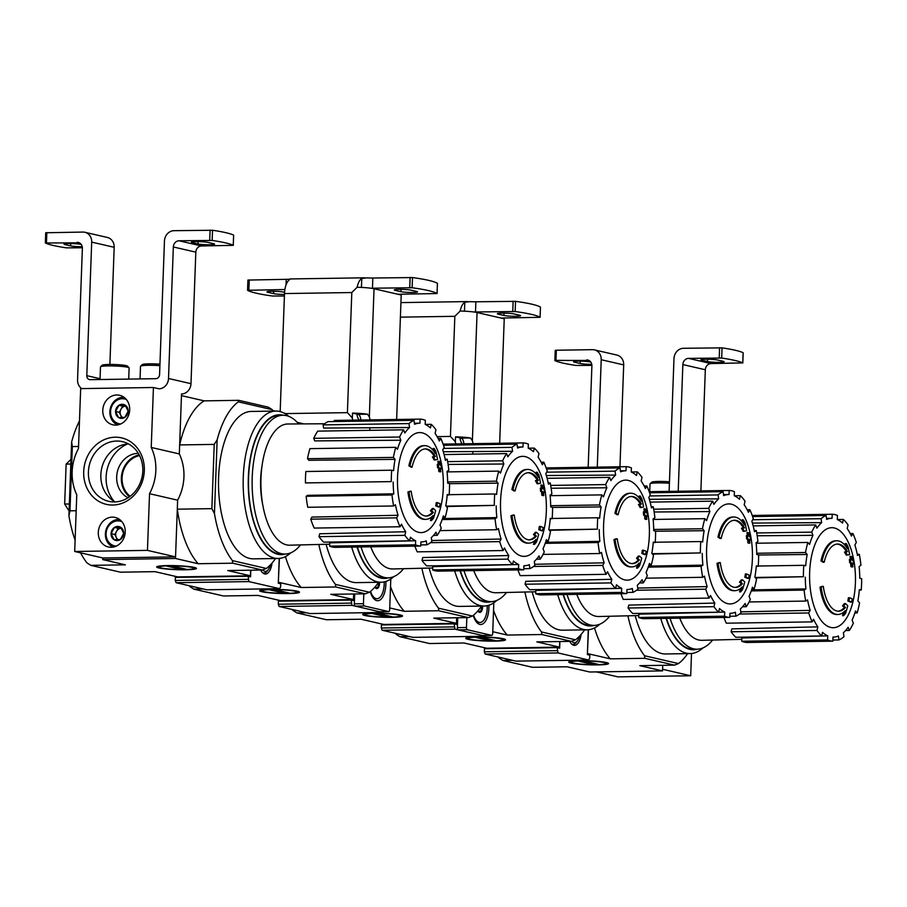 <?xml version="1.0" encoding="UTF-8"?>
<svg xmlns="http://www.w3.org/2000/svg" width="907" height="907" viewBox="0 0 907 907"><rect width="100%" height="100%" fill="white"/><g stroke="black" fill="none" stroke-linecap="round" stroke-linejoin="round"><path stroke-width="1.36" d="M822.071 560.877A143.317 54.749 -168.6 0 1 824.191 562.261L823.103 562.272A143.317 54.749 -168.6 0 0 820.982 560.9L822.071 560.877A36.858 16.904 -90.9 0 1 836.776 540.776A36.858 16.904 -90.9 0 1 847.501 548.769A141.152 125.189 -98.6 0 0 846.276 543.599A137.501 81.698 21.5 0 1 848.022 546.694A140.54 124.644 81.4 0 1 849.644 554.551A141.753 7.778 177.5 0 1 847.297 555.061A140.279 83.342 -158.5 0 0 845.596 552.012A141.22 7.744 -2.5 0 0 847.512 551.626L846.424 551.637A33.582 15.408 -90.9 0 0 837.014 544.075M820.982 560.9A36.858 16.904 -90.9 0 1 835.687 540.787L836.776 540.776M824.191 562.261A33.582 15.408 -90.9 0 1 837.569 544.041A33.582 15.408 -90.9 0 1 847.512 551.626M847.297 555.061L846.208 555.073A140.279 83.342 -158.5 0 0 844.508 552.034L845.596 552.012M844.508 552.034A141.22 7.744 -2.5 0 0 846.424 551.637M845.846 546.263A141.152 125.189 -98.6 0 0 845.188 543.622L846.276 543.599M820.019 587.124L821.118 587.101A143.317 27.641 -6.7 0 0 823.307 586.364L822.218 586.376A143.317 27.641 -6.7 0 1 820.019 587.124A36.858 16.904 -90.9 0 0 836.81 614.493L837.898 614.481A36.858 16.904 -90.9 0 1 821.118 587.101M843.703 612.123A141.152 120.291 -58.1 0 1 842.546 615.683L843.635 615.66A141.152 120.291 -58.1 0 0 845.233 610.649A36.858 16.904 -90.9 0 1 837.898 614.481M842.524 605.876L843.623 605.865A141.22 35.566 -173.2 0 1 845.471 607.486L844.372 607.509A141.22 35.566 -173.2 0 0 842.524 605.876A140.279 60.508 -15.2 0 0 844.428 603.62L845.517 603.609A141.753 35.69 6.8 0 1 847.762 605.763A140.54 119.758 121.9 0 1 845.585 613.359A137.501 59.306 164.8 0 1 843.635 615.66M843.623 605.865A140.279 60.508 -15.2 0 0 845.517 603.609M844.372 607.509A33.582 15.408 -90.9 0 1 838.045 611.182M845.471 607.486A33.582 15.408 -90.9 0 1 838.59 611.193A33.582 15.408 -90.9 0 1 823.307 586.364M851.662 602.123L850.573 602.146A141.798 14.183 -177.9 0 0 847.864 601.035L848.952 601.012A141.129 124.61 -77 0 0 849.474 597.747A142.24 14.229 2.1 0 1 852.195 598.858A138.93 122.672 103 0 1 851.662 602.123A141.798 14.183 -177.9 0 0 848.952 601.012M847.864 601.035A141.129 124.61 -77 0 0 848.385 597.77L849.474 597.747M852.852 566.92L851.764 566.943A142.626 14.263 -177.9 0 0 850.891 566.58A140.472 124.032 -77 0 0 850.675 563.134A142.24 14.229 -177.9 0 0 849.666 562.748L850.766 562.737A141.129 124.61 -77 0 0 850.483 559.483A141.798 14.183 2.1 0 1 851.48 559.857A140.472 124.032 -77 0 0 851.095 556.41A141.243 14.127 2.1 0 1 851.968 556.762A139.769 123.409 103 0 1 852.342 560.22A141.798 14.183 2.1 0 1 853.181 560.594A138.93 122.672 103 0 1 853.476 563.848A142.24 14.229 -177.9 0 0 852.625 563.462A139.769 123.409 103 0 1 852.852 566.92A142.626 14.263 -177.9 0 0 851.99 566.569A140.472 124.032 -77 0 0 851.764 563.111A142.24 14.229 -177.9 0 0 850.766 562.737M849.666 562.748A141.129 124.61 -77 0 0 849.383 559.506L850.483 559.483M850.675 563.134L851.764 563.111M850.891 566.58L851.99 566.569M852.659 563.859L853.476 563.848M850.347 559.483A140.472 124.032 -77 0 0 850.006 556.422L851.095 556.41M588.473 629.741L587.407 653.607M498.34 657.065A88.047 40.384 89.1 0 0 499.031 657.972L502.954 660.477L512.489 660.33M502.954 660.477L532.511 667.303L567.079 666.781L589.765 672.008L662.529 670.897L662.734 665.319L662.586 669.275L690.692 675.76L617.916 676.871L596.443 671.906M579.573 660.704A19.92 1.995 2.1 0 1 608.495 663.334A19.92 1.995 2.1 0 1 588.609 664.797A19.92 1.995 2.1 0 1 568.882 661.883A19.92 1.995 2.1 0 1 579.573 660.704M627.916 615.808A88.047 40.384 89.1 0 0 644.56 655.75L678.481 663.573L674.411 665.137L644.854 658.312L610.286 658.845L587.6 653.607M662.529 670.897L639.843 665.67L674.411 665.137M702.902 647.949A73.705 33.808 -90.9 0 1 690.227 653.584L665.557 653.97A73.705 33.808 -90.9 0 1 635.195 615.626M678.481 663.573A88.047 40.384 89.1 0 0 687.642 653.63M594.504 627.939A88.047 40.384 89.1 0 0 610.286 658.845M644.854 658.312L644.56 655.75M712.607 640.036A69.408 31.836 -90.9 0 1 697.143 649.185A69.408 31.836 -90.9 0 1 670.058 618.291M697.143 649.185L693.504 649.242A69.408 31.836 -90.9 0 1 666.418 618.347M697.472 649.174A69.941 32.085 -90.9 0 1 666.135 618.347M690.227 653.584A73.705 33.808 -90.9 0 1 660.75 618.438M855.403 582.986A50.01 22.936 -90.9 0 1 830.699 627.429A50.01 22.936 -90.9 0 1 809.645 572.419A50.01 22.936 -90.9 0 1 834.349 527.976A50.01 22.936 -90.9 0 1 855.403 582.986M827.592 639.945L741.733 641.26L741.858 637.972L827.751 635.864L827.592 639.945A63.467 29.115 89.1 0 0 832.841 641.158L832.989 637.065A59.374 27.233 -90.9 0 0 833.544 637.065A59.374 27.233 -90.9 0 0 838.374 636L838.964 639.945A63.467 29.115 89.1 0 0 843.963 636.703L843.385 632.757A59.374 27.233 -90.9 0 0 848.113 627.27L849.337 630.467A63.467 29.115 89.1 0 0 853.34 623.256L852.115 620.059A59.374 27.233 -90.9 0 0 855.482 610.989L857.16 612.951A63.467 29.115 89.1 0 0 859.553 602.883L857.875 600.922A59.374 27.233 -90.9 0 0 859.348 589.641L861.231 590.072A63.467 29.115 89.1 0 0 861.65 578.677L859.768 578.235A59.374 27.233 -90.9 0 0 859.133 566.478L860.936 565.31A63.467 29.115 89.1 0 0 859.314 554.313L857.512 555.481A59.374 27.233 -90.9 0 0 854.87 545.016L856.31 542.431A63.467 29.115 89.1 0 0 852.897 533.52L851.458 536.105A59.374 27.233 -90.9 0 0 847.206 528.543L848.068 524.926A63.467 29.115 89.1 0 0 843.374 519.45L842.524 523.056A59.374 27.233 -90.9 0 0 837.297 519.541L837.456 515.448A63.467 29.115 89.1 0 0 832.207 514.246L832.059 518.328A59.374 27.233 -90.9 0 0 831.73 518.328A59.374 27.233 -90.9 0 0 826.674 519.405L826.096 515.459A63.467 29.115 89.1 0 0 821.084 518.702L821.663 522.647A59.374 27.233 -90.9 0 0 816.935 528.135L815.71 524.938A63.467 29.115 89.1 0 0 811.708 532.137L812.933 535.334A59.374 27.233 -90.9 0 0 809.566 544.415L807.888 542.443A63.467 29.115 89.1 0 0 805.495 552.51L807.173 554.483A59.374 27.233 -90.9 0 0 805.699 565.764L803.817 565.322A63.467 29.115 89.1 0 0 803.398 576.727L755.474 577.872M751.597 589.89L805.915 588.926A59.374 27.233 -90.9 0 1 805.28 577.158M805.915 588.926L804.112 590.094A63.467 29.115 89.1 0 0 805.733 601.08L807.536 599.924A59.374 27.233 -90.9 0 0 810.178 610.377L808.738 612.962A63.467 29.115 89.1 0 0 812.15 621.885L813.59 619.3A59.374 27.233 -90.9 0 0 817.842 626.862L816.992 630.478A63.467 29.115 89.1 0 0 821.674 635.954L822.536 632.338A59.374 27.233 -90.9 0 0 827.751 635.864M741.801 639.322L701.859 640.308A60.61 27.8 -90.9 0 1 679.785 618.143M816.992 630.478L731.121 631.782L731.813 628.88L817.842 626.862M740.781 611.84L810.178 610.377M807.173 554.483L758.626 555.005M812.933 535.334L757.186 535.776M821.663 522.647L752.402 523.078M741.733 641.26A63.467 29.115 89.1 0 0 746.983 642.473L832.841 641.158M731.121 631.782A63.467 29.115 89.1 0 0 735.804 637.27L821.674 635.954M739.579 614.016L808.738 612.962M723.956 617.463A63.467 29.115 89.1 0 0 726.292 623.188L812.15 621.885M751.257 590.899L804.112 590.094M749.114 601.953L805.733 601.08M758.229 566.025L803.817 565.322M755.123 577.464L803.398 576.727M756.166 543.236L807.888 542.443M756.721 553.259L805.495 552.51M753.173 525.89L815.71 524.938M756.733 532.976L811.708 532.137M752.595 516.582L826.096 515.459M752.674 519.745L821.084 518.702M752.198 515.459L832.207 514.246M837.297 519.541L843.374 519.45M850.21 533.554L852.897 533.52M857.285 554.347L859.314 554.313M859.314 590.106L861.231 590.072M854.859 612.985L857.16 612.951M845.596 630.524L849.337 630.467M832.887 640.036L838.964 639.945M691.508 653.516L690.692 675.76M588.915 360.453L555.968 360.408L556.342 350.227L555.243 350.363L554.914 360.498M591.897 365.385L576.002 365.453A90.088 9.013 2.1 0 1 554.914 360.589L555.968 360.408M591.749 364.308A8.809 0.884 2.1 0 1 580.151 363.492L574.539 362.199A8.809 0.884 2.1 0 1 573.553 361.757A8.809 0.884 2.1 0 1 580.299 361.145A8.809 0.884 2.1 0 1 590.174 361.961L590.797 362.097M556.342 350.227L592.486 349.671A10.238 9.036 103 0 1 594.425 349.875A10.238 9.036 103 0 1 601.216 359.716L597.271 467.128M669.117 491.379L673.98 358.605A10.238 9.036 103 0 1 683.447 348.288L722.051 347.869A90.088 9.013 -177.9 0 1 743.139 352.732L743.128 352.823M721.677 358.05A90.088 9.013 2.1 0 1 742.765 362.913L711.009 363.571L688.538 358.378L721.677 358.05L722.051 347.869M707.494 361.553L701.871 360.249A8.809 0.884 2.1 0 1 700.896 359.807A8.809 0.884 2.1 0 1 707.641 359.206A8.809 0.884 2.1 0 1 717.516 360.011L723.14 361.315A8.809 0.884 2.1 0 1 724.115 361.757A8.809 0.884 2.1 0 1 717.369 362.358A8.809 0.884 2.1 0 1 707.494 361.553L707.585 359.195M594.425 349.875L616.896 355.068A10.238 9.036 103 0 1 623.699 364.897L619.957 466.776M700.884 490.891L705.329 369.761A6.145 5.419 103 0 1 711.009 363.571M705.329 369.761L682.858 364.569A6.145 5.419 103 0 1 688.538 358.378M682.858 364.569L678.209 491.243M588.178 467.264L591.897 365.963A6.145 5.419 103 0 0 587.815 360.056A6.145 5.419 103 0 0 586.659 359.932M669.468 481.798A12.698 1.27 -177.9 0 0 651.782 482.195L650.092 483.748A14.331 1.429 -177.9 0 0 650.013 483.885L649.729 491.673M669.411 483.25A14.331 1.429 -177.9 0 0 650.092 483.748M596.704 664.661A17.539 1.757 2.1 0 1 571.24 662.348A17.539 1.757 2.1 0 1 588.745 661.056A17.539 1.757 2.1 0 1 606.114 663.629A17.539 1.757 2.1 0 1 596.704 664.661M598.246 664.343L592.793 664.434L579.12 661.271L584.573 661.192L598.246 664.343M592.838 663.096L592.793 664.434M719.047 537.103A143.317 54.749 -168.6 0 1 721.167 538.475L720.079 538.497A143.317 54.749 -168.6 0 0 717.959 537.114L719.047 537.103A36.858 16.904 -90.9 0 1 733.752 517.001A36.858 16.904 -90.9 0 1 744.477 524.994A141.152 125.189 -98.6 0 0 743.252 519.824A137.501 81.698 21.5 0 1 744.998 522.92A140.54 124.644 81.4 0 1 746.62 530.765A141.753 7.778 177.5 0 1 744.273 531.287A140.279 83.342 -158.5 0 0 742.572 528.237A141.22 7.744 -2.5 0 0 744.488 527.851L743.4 527.863A33.582 15.408 -90.9 0 0 733.99 520.289M717.959 537.114A36.858 16.904 -90.9 0 1 732.663 517.013L733.752 517.001M721.167 538.475A33.582 15.408 -90.9 0 1 734.534 520.267A33.582 15.408 -90.9 0 1 744.488 527.851M744.273 531.287L743.184 531.298A140.279 83.342 -158.5 0 0 741.472 528.248L742.572 528.237M741.472 528.248A141.22 7.744 -2.5 0 0 743.4 527.863M742.81 522.489A141.152 125.189 -98.6 0 0 742.164 519.836L743.252 519.824M716.995 563.338L718.083 563.326A143.317 27.641 -6.7 0 0 720.283 562.578L719.194 562.601A143.317 27.641 -6.7 0 1 716.995 563.338A36.858 16.904 -90.9 0 0 733.786 590.718L734.874 590.695A36.858 16.904 -90.9 0 1 718.083 563.326M740.679 588.348A141.152 120.291 -58.1 0 1 739.522 591.897L740.611 591.886A141.152 120.291 -58.1 0 0 742.209 586.874A36.858 16.904 -90.9 0 1 734.874 590.695M739.5 582.101L740.588 582.079A141.22 35.566 -173.2 0 1 742.436 583.711L741.348 583.723A141.22 35.566 -173.2 0 0 739.5 582.101A140.279 60.508 -15.2 0 0 741.404 579.845L742.493 579.822A141.753 35.69 6.8 0 1 744.738 581.988A140.54 119.758 121.9 0 1 742.55 589.584A137.501 59.306 164.8 0 1 740.611 591.886M740.588 582.079A140.279 60.508 -15.2 0 0 742.493 579.822M741.348 583.723A33.582 15.408 -90.9 0 1 735.021 587.396M742.436 583.711A33.582 15.408 -90.9 0 1 735.566 587.407A33.582 15.408 -90.9 0 1 720.283 562.578M748.638 578.349L747.549 578.36A141.798 14.183 -177.9 0 0 744.84 577.249L745.928 577.237A141.129 124.61 -77 0 0 746.45 573.972A142.24 14.229 2.1 0 1 749.159 575.083A138.93 122.672 103 0 1 748.638 578.349A141.798 14.183 -177.9 0 0 745.928 577.237M744.84 577.249A141.129 124.61 -77 0 0 745.361 573.984L746.45 573.972M749.828 543.146L748.74 543.157A142.626 14.263 -177.9 0 0 747.867 542.805A140.472 124.032 -77 0 0 747.64 539.348A142.24 14.229 -177.9 0 0 746.642 538.973L747.731 538.951A141.129 124.61 -77 0 0 747.447 535.708A141.798 14.183 2.1 0 1 748.456 536.082A140.472 124.032 -77 0 0 748.071 532.624A141.243 14.127 2.1 0 1 748.933 532.987A139.769 123.409 103 0 1 749.318 536.434A141.798 14.183 2.1 0 1 750.157 536.819A138.93 122.672 103 0 1 750.452 540.062A142.24 14.229 -177.9 0 0 749.601 539.688A139.769 123.409 103 0 1 749.828 543.146A142.626 14.263 -177.9 0 0 748.955 542.783A140.472 124.032 -77 0 0 748.74 539.336A142.24 14.229 -177.9 0 0 747.731 538.951M746.642 538.973A141.129 124.61 -77 0 0 746.359 535.72L747.447 535.708M747.64 539.348L748.74 539.336M747.867 542.805L748.955 542.783M749.636 540.084L750.452 540.062M747.323 535.708A140.472 124.032 -77 0 0 746.983 532.647L748.071 532.624M395.316 633.29A88.047 40.384 89.1 0 0 395.996 634.186L399.93 636.703L409.465 636.555M399.93 636.703L429.487 643.528L464.055 642.995L486.742 648.233L559.506 647.122L559.71 641.532M476.549 636.929A19.92 1.995 2.1 0 1 505.471 639.56A19.92 1.995 2.1 0 1 485.585 641.022A19.92 1.995 2.1 0 1 465.858 638.109A19.92 1.995 2.1 0 1 476.549 636.929M524.892 592.033A88.047 40.384 89.1 0 0 541.536 631.964L575.457 639.798L571.387 641.362L541.819 634.537L507.262 635.059L492.762 631.714M559.506 647.122L536.819 641.884L571.387 641.362M599.878 624.163A73.705 33.808 -90.9 0 1 587.203 629.809L562.533 630.184A73.705 33.808 -90.9 0 1 532.171 591.852M575.457 639.798A88.047 40.384 89.1 0 0 584.618 629.843M493.544 610.4A88.047 40.384 89.1 0 0 507.262 635.059M541.819 634.537L541.536 631.964M609.583 616.261A69.408 31.836 -90.9 0 1 594.119 625.399A69.408 31.836 -90.9 0 1 567.034 594.516M594.119 625.399L590.48 625.456A69.408 31.836 -90.9 0 1 563.394 594.561M594.448 625.399A69.941 32.085 -90.9 0 1 563.111 594.573M587.203 629.809A73.705 33.808 -90.9 0 1 557.714 594.652M752.379 559.2A50.01 22.936 -90.9 0 1 727.675 603.654A50.01 22.936 -90.9 0 1 706.621 548.644A50.01 22.936 -90.9 0 1 731.325 504.19A50.01 22.936 -90.9 0 1 752.379 559.2M724.568 616.17L638.709 617.474L638.823 614.186L724.716 612.078L724.568 616.17A63.467 29.115 89.1 0 0 729.818 617.384L729.965 613.291A59.374 27.233 -90.9 0 0 730.52 613.291A59.374 27.233 -90.9 0 0 735.35 612.225L735.928 616.17A63.467 29.115 89.1 0 0 740.94 612.917L740.361 608.971A59.374 27.233 -90.9 0 0 745.089 603.484L746.314 606.681A63.467 29.115 89.1 0 0 750.316 599.482L749.091 596.284A59.374 27.233 -90.9 0 0 752.459 587.203L754.136 589.176A63.467 29.115 89.1 0 0 756.529 579.108L754.851 577.135A59.374 27.233 -90.9 0 0 756.325 565.866L758.207 566.297A63.467 29.115 89.1 0 0 758.626 554.891L756.744 554.46A59.374 27.233 -90.9 0 0 756.109 542.692L757.901 541.536A63.467 29.115 89.1 0 0 756.279 530.538L754.488 531.695A59.374 27.233 -90.9 0 0 751.846 521.242L753.286 518.657A63.467 29.115 89.1 0 0 749.874 509.734L748.434 512.319A59.374 27.233 -90.9 0 0 744.182 504.757L745.032 501.152A63.467 29.115 89.1 0 0 740.35 495.664L739.488 499.281A59.374 27.233 -90.9 0 0 734.273 495.766L734.421 491.673A63.467 29.115 89.1 0 0 729.183 490.46L729.035 494.553A59.374 27.233 -90.9 0 0 728.706 494.553A59.374 27.233 -90.9 0 0 723.65 495.619L723.06 491.673A63.467 29.115 89.1 0 0 718.061 494.916L718.639 498.861A59.374 27.233 -90.9 0 0 713.911 504.349L712.687 501.152A63.467 29.115 89.1 0 0 708.684 508.362L709.898 511.559A59.374 27.233 -90.9 0 0 706.542 520.629L704.864 518.668A63.467 29.115 89.1 0 0 702.471 528.736L704.149 530.697A59.374 27.233 -90.9 0 0 702.676 541.978L700.794 541.547A63.467 29.115 89.1 0 0 700.374 552.941L652.439 554.086M648.573 566.115L702.891 565.14A59.374 27.233 -90.9 0 1 702.256 553.383M702.891 565.14L701.088 566.308A63.467 29.115 89.1 0 0 702.71 577.306L704.512 576.138A59.374 27.233 -90.9 0 0 707.154 586.602L705.714 589.187A63.467 29.115 89.1 0 0 709.127 598.098L710.566 595.514A59.374 27.233 -90.9 0 0 714.818 603.087L713.956 606.692A63.467 29.115 89.1 0 0 718.65 612.18L719.5 608.563A59.374 27.233 -90.9 0 0 724.716 612.078M638.777 615.547L598.835 616.522A60.61 27.8 -90.9 0 1 576.761 594.357M713.956 606.692L628.097 608.007L628.789 605.094L714.818 603.087M637.757 588.065L707.154 586.602M704.149 530.697L655.602 531.219M709.898 511.559L654.151 512.002M718.639 498.861L649.378 499.303M638.709 617.474A63.467 29.115 89.1 0 0 643.947 618.687L729.818 617.384M628.097 608.007A63.467 29.115 89.1 0 0 632.78 613.483L718.65 612.18M636.555 590.242L705.714 589.187M620.932 593.688A63.467 29.115 89.1 0 0 623.268 599.414L709.127 598.098M648.233 567.113L701.088 566.308M646.079 578.167L702.71 577.306M655.205 542.239L700.794 541.547M652.099 553.678L700.374 552.941M653.131 519.45L704.864 518.668M653.698 529.484L702.471 528.736M650.149 502.104L712.687 501.152M653.709 509.201L708.684 508.362M649.559 492.796L723.06 491.673M649.65 495.959L718.061 494.916M649.174 491.685L729.183 490.46M734.273 495.755L740.35 495.664M747.187 509.779L749.874 509.734M754.261 530.561L756.279 530.538M756.279 566.319L758.207 566.297M751.824 589.21L754.136 589.176M742.572 606.749L746.314 606.681M729.852 616.261L735.928 616.17M493.68 640.886A17.539 1.757 2.1 0 1 468.216 638.562A17.539 1.757 2.1 0 1 485.721 637.281A17.539 1.757 2.1 0 1 503.09 639.843A17.539 1.757 2.1 0 1 493.68 640.886M495.222 640.569L489.769 640.648L476.084 637.496L481.549 637.406L495.222 640.569M489.814 639.322L489.769 640.648M616.023 513.328A143.317 54.749 -168.6 0 1 618.143 514.7L617.043 514.711A143.317 54.749 -168.6 0 0 614.935 513.339L616.023 513.328A36.858 16.904 -90.9 0 1 630.728 493.215A36.858 16.904 -90.9 0 1 641.453 501.208A141.152 125.189 -98.6 0 0 640.229 496.038A137.501 81.698 21.5 0 1 641.975 499.145A140.54 124.644 81.4 0 1 643.585 506.99A141.753 7.778 177.5 0 1 641.249 507.501A140.279 83.342 -158.5 0 0 639.537 504.462A141.22 7.744 -2.5 0 0 641.464 504.065L640.376 504.088A33.582 15.408 -90.9 0 0 630.966 496.514M614.935 513.339A36.858 16.904 -90.9 0 1 629.628 493.238L630.728 493.215M618.143 514.7A33.582 15.408 -90.9 0 1 631.51 496.48A33.582 15.408 -90.9 0 1 641.464 504.065M641.249 507.501L640.149 507.523A140.279 83.342 -158.5 0 0 638.449 504.473L639.537 504.462M638.449 504.473A141.22 7.744 -2.5 0 0 640.376 504.088M639.786 498.703A141.152 125.189 -98.6 0 0 639.14 496.061L640.229 496.038M613.971 539.563L615.059 539.54A143.317 27.641 -6.7 0 0 617.259 538.803L616.159 538.815A143.317 27.641 -6.7 0 1 613.971 539.563A36.858 16.904 -90.9 0 0 630.75 566.932L631.85 566.92A36.858 16.904 -90.9 0 1 615.059 539.54M637.644 564.562A141.152 120.291 -58.1 0 1 636.499 568.122L637.587 568.099A141.152 120.291 -58.1 0 0 639.186 563.088A36.858 16.904 -90.9 0 1 631.85 566.92M636.476 558.315L637.564 558.304A141.22 35.566 -173.2 0 1 639.412 559.925L638.324 559.948A141.22 35.566 -173.2 0 0 636.476 558.315A140.279 60.508 -15.2 0 0 638.369 556.059L639.469 556.048A141.753 35.69 6.8 0 1 641.714 558.202A140.54 119.758 121.9 0 1 639.526 565.809A137.501 59.306 164.8 0 1 637.587 568.099M637.564 558.304A140.279 60.508 -15.2 0 0 639.469 556.048M638.324 559.948A33.582 15.408 -90.9 0 1 631.986 563.621M639.412 559.925A33.582 15.408 -90.9 0 1 632.53 563.632A33.582 15.408 -90.9 0 1 617.259 538.803M645.614 554.562L644.514 554.585A141.798 14.183 -177.9 0 0 641.816 553.474L642.904 553.451A141.129 124.61 -77 0 0 643.426 550.198A142.24 14.229 2.1 0 1 646.135 551.309A138.93 122.672 103 0 1 645.614 554.562A141.798 14.183 -177.9 0 0 642.904 553.451M641.816 553.474A141.129 124.61 -77 0 0 642.326 550.209L643.426 550.198M646.804 519.36L645.716 519.382A142.626 14.263 -177.9 0 0 644.843 519.019A140.472 124.032 -77 0 0 644.616 515.573A142.24 14.229 -177.9 0 0 643.619 515.187L644.707 515.176A141.129 124.61 -77 0 0 644.423 511.922A141.798 14.183 2.1 0 1 645.421 512.296A140.472 124.032 -77 0 0 645.047 508.85A141.243 14.127 2.1 0 1 645.909 509.201A139.769 123.409 103 0 1 646.294 512.659A141.798 14.183 2.1 0 1 647.133 513.033A138.93 122.672 103 0 1 647.417 516.287A142.24 14.229 -177.9 0 0 646.578 515.913A139.769 123.409 103 0 1 646.804 519.36A142.626 14.263 -177.9 0 0 645.931 519.008A140.472 124.032 -77 0 0 645.705 515.55A142.24 14.229 -177.9 0 0 644.707 515.176M643.619 515.187A141.129 124.61 -77 0 0 643.335 511.945L644.423 511.922M644.616 515.573L645.705 515.55M644.843 519.019L645.931 519.008M646.6 516.298L647.417 516.287M644.299 511.922A140.472 124.032 -77 0 0 643.959 508.861L645.047 508.85M292.292 609.515A88.047 40.384 89.1 0 0 292.972 610.411L296.906 612.917L306.441 612.781M296.906 612.917L326.463 619.742L361.02 619.22L383.706 624.447L456.47 623.347L456.686 617.758M373.514 613.143A19.92 1.995 2.1 0 1 402.436 615.774A19.92 1.995 2.1 0 1 382.55 617.236A19.92 1.995 2.1 0 1 362.834 614.322A19.92 1.995 2.1 0 1 373.514 613.143M421.857 568.247A88.047 40.384 89.1 0 0 438.512 608.189L472.434 616.023L468.352 617.576L438.795 610.751L404.227 611.284L389.738 607.939M456.47 623.347L433.795 618.109L468.352 617.576M496.843 600.389A73.705 33.808 -90.9 0 1 484.168 606.035L459.509 606.409A73.705 33.808 -90.9 0 1 429.147 568.077M472.434 616.023A88.047 40.384 89.1 0 0 481.583 606.069M390.52 586.614A88.047 40.384 89.1 0 0 404.227 611.284M438.795 610.751L438.512 608.189M506.56 592.486A69.408 31.836 -90.9 0 1 491.095 601.624A69.408 31.836 -90.9 0 1 464.01 570.73M491.095 601.624L487.456 601.681A69.408 31.836 -90.9 0 1 460.371 570.786M491.424 601.613A69.941 32.085 -90.9 0 1 460.076 570.786M484.168 606.035A73.705 33.808 -90.9 0 1 454.69 570.877M649.344 535.425A50.01 22.936 -90.9 0 1 624.651 579.868A50.01 22.936 -90.9 0 1 603.597 524.858A50.01 22.936 -90.9 0 1 628.29 480.415A50.01 22.936 -90.9 0 1 649.344 535.425M621.544 592.384L535.686 593.7L535.799 590.412L621.692 588.303L621.544 592.384A63.467 29.115 89.1 0 0 626.794 593.597L626.941 589.505A59.374 27.233 -90.9 0 0 627.497 589.505A59.374 27.233 -90.9 0 0 632.326 588.439L632.905 592.384A63.467 29.115 89.1 0 0 637.916 589.142L637.326 585.196A59.374 27.233 -90.9 0 0 642.065 579.709L643.29 582.906A63.467 29.115 89.1 0 0 647.292 575.696L646.067 572.498A59.374 27.233 -90.9 0 0 649.423 563.428L651.113 565.39A63.467 29.115 89.1 0 0 653.505 555.322L651.816 553.361A59.374 27.233 -90.9 0 0 653.301 542.08L655.183 542.511A63.467 29.115 89.1 0 0 655.602 531.117L653.72 530.686A59.374 27.233 -90.9 0 0 653.085 518.917L654.877 517.75A63.467 29.115 89.1 0 0 653.255 506.752L651.464 507.92A59.374 27.233 -90.9 0 0 648.822 497.455L650.251 494.871A63.467 29.115 89.1 0 0 646.838 485.959L645.41 488.544A59.374 27.233 -90.9 0 0 641.147 480.982L642.009 477.365A63.467 29.115 89.1 0 0 637.326 471.889L636.465 475.495A59.374 27.233 -90.9 0 0 631.249 471.98L631.397 467.887A63.467 29.115 89.1 0 0 626.159 466.686L626 470.767A59.374 27.233 -90.9 0 0 625.683 470.767A59.374 27.233 -90.9 0 0 620.615 471.844L620.037 467.899A63.467 29.115 89.1 0 0 615.037 471.141L615.615 475.087A59.374 27.233 -90.9 0 0 610.876 480.574L609.651 477.377A63.467 29.115 89.1 0 0 605.649 484.576L606.874 487.785A59.374 27.233 -90.9 0 0 603.518 496.855L601.84 494.882A63.467 29.115 89.1 0 0 599.436 504.961L601.126 506.922A59.374 27.233 -90.9 0 0 599.64 518.203L597.77 517.761A63.467 29.115 89.1 0 0 597.35 529.166L549.415 530.312M545.549 542.329L599.856 541.366A59.374 27.233 -90.9 0 1 599.232 529.597M599.856 541.366L598.064 542.533A63.467 29.115 89.1 0 0 599.686 553.531L601.477 552.363A59.374 27.233 -90.9 0 0 604.13 562.816L602.69 565.401A63.467 29.115 89.1 0 0 606.103 574.324L607.543 571.739A59.374 27.233 -90.9 0 0 611.794 579.301L610.933 582.918A63.467 29.115 89.1 0 0 615.615 588.394L616.477 584.788A59.374 27.233 -90.9 0 0 621.692 588.303M535.754 591.761L495.812 592.747A60.61 27.8 -90.9 0 1 473.726 570.582M610.933 582.918L525.074 584.221L525.765 581.319L611.794 579.301M534.722 564.29L604.13 562.816M601.126 506.922L552.567 507.444M606.874 487.785L551.127 488.227M615.615 475.087L546.343 475.517M535.686 593.7A63.467 29.115 89.1 0 0 540.923 594.913L626.794 593.597M525.074 584.221A63.467 29.115 89.1 0 0 529.756 589.709L615.615 588.394M533.52 566.467L602.69 565.401M517.908 569.913A63.467 29.115 89.1 0 0 520.233 575.639L606.103 574.324M545.198 543.338L598.064 542.533M543.055 554.392L599.686 553.531M552.17 518.464L597.77 517.761M549.075 529.903L597.35 529.166M550.107 495.675L601.84 494.882M550.674 505.698L599.436 504.961M547.114 478.329L609.651 477.377M550.674 485.415L605.649 484.576M546.536 469.021L620.037 467.899M546.626 472.184L615.037 471.141M546.139 467.899L626.159 466.686M631.249 471.98L637.326 471.889M644.151 485.993L646.838 485.959M651.237 506.786L653.255 506.752M653.255 542.545L655.183 542.511M648.8 565.435L651.113 565.39M639.548 582.963L643.29 582.906M626.828 592.475L632.905 592.384M390.656 617.1A17.539 1.757 2.1 0 1 365.181 614.787A17.539 1.757 2.1 0 1 382.697 613.495A17.539 1.757 2.1 0 1 400.055 616.068A17.539 1.757 2.1 0 1 390.656 617.1M392.198 616.783L386.733 616.873L373.06 613.71L378.525 613.631L392.198 616.783M386.79 615.536L386.733 616.873M512.999 489.542A143.317 54.749 -168.6 0 1 515.108 490.925L514.02 490.936A143.317 54.749 -168.6 0 0 511.899 489.565L512.999 489.542A36.858 16.904 -90.9 0 1 527.693 469.441A36.858 16.904 -90.9 0 1 538.429 477.433A141.152 125.189 -98.6 0 0 537.205 472.264A137.501 81.698 21.5 0 1 538.939 475.359A140.54 124.644 81.4 0 1 540.561 483.204A141.753 7.778 177.5 0 1 538.214 483.726A140.279 83.342 -158.5 0 0 536.513 480.676A141.22 7.744 -2.5 0 0 538.441 480.291L537.341 480.302A33.582 15.408 -90.9 0 0 527.942 472.728M511.899 489.565A36.858 16.904 -90.9 0 1 526.604 469.452L527.693 469.441M515.108 490.925A33.582 15.408 -90.9 0 1 528.486 472.706A33.582 15.408 -90.9 0 1 538.441 480.291M538.214 483.726L537.125 483.737A140.279 83.342 -158.5 0 0 535.425 480.699L536.513 480.676M535.425 480.699A141.22 7.744 -2.5 0 0 537.341 480.302M536.763 474.928A141.152 125.189 -98.6 0 0 536.105 472.275L537.205 472.264M510.947 515.777L512.036 515.766A143.317 27.641 -6.7 0 0 514.235 515.017L513.135 515.04A143.317 27.641 -6.7 0 1 510.947 515.777A36.858 16.904 -90.9 0 0 527.727 543.157L528.826 543.134A36.858 16.904 -90.9 0 1 512.036 515.766M534.62 540.787A141.152 120.291 -58.1 0 1 533.463 544.336L534.563 544.325A141.152 120.291 -58.1 0 0 536.162 539.314A36.858 16.904 -90.9 0 1 528.826 543.134M533.452 534.54L534.54 534.518A141.22 35.566 -173.2 0 1 536.388 536.15L535.3 536.162A141.22 35.566 -173.2 0 0 533.452 534.54A140.279 60.508 -15.2 0 0 535.345 532.284L536.434 532.262A141.753 35.69 6.8 0 1 538.679 534.427A140.54 119.758 121.9 0 1 536.502 542.023A137.501 59.306 164.8 0 1 534.563 544.325M534.54 534.518A140.279 60.508 -15.2 0 0 536.434 532.262M535.3 536.162A33.582 15.408 -90.9 0 1 528.962 539.835M536.388 536.15A33.582 15.408 -90.9 0 1 529.507 539.846A33.582 15.408 -90.9 0 1 514.235 515.017M542.579 530.788L541.49 530.799A141.798 14.183 -177.9 0 0 538.781 529.688L539.88 529.677A141.129 124.61 -77 0 0 540.402 526.411A142.24 14.229 2.1 0 1 543.112 527.523A138.93 122.672 103 0 1 542.579 530.788A141.798 14.183 -177.9 0 0 539.88 529.677M538.781 529.688A141.129 124.61 -77 0 0 539.302 526.434L540.402 526.411M543.781 495.585L542.681 495.596A142.626 14.263 -177.9 0 0 541.819 495.245A140.472 124.032 -77 0 0 541.592 491.787A142.24 14.229 -177.9 0 0 540.583 491.413L541.683 491.401A141.129 124.61 -77 0 0 541.4 488.147A141.798 14.183 2.1 0 1 542.397 488.522A140.472 124.032 -77 0 0 542.023 485.064A141.243 14.127 2.1 0 1 542.885 485.426A139.769 123.409 103 0 1 543.259 488.873A141.798 14.183 2.1 0 1 544.109 489.258A138.93 122.672 103 0 1 544.393 492.512A142.24 14.229 -177.9 0 0 543.554 492.127A139.769 123.409 103 0 1 543.781 495.585A142.626 14.263 -177.9 0 0 542.908 495.233A140.472 124.032 -77 0 0 542.681 491.775A142.24 14.229 -177.9 0 0 541.683 491.401M540.583 491.413A141.129 124.61 -77 0 0 540.311 488.159L541.4 488.147M541.592 491.787L542.681 491.775M541.819 495.245L542.908 495.233M543.576 492.524L544.393 492.512M541.264 488.147A140.472 124.032 -77 0 0 540.923 485.086L542.023 485.064M279.401 558.395L278.336 582.271M189.268 585.729A88.047 40.384 89.1 0 0 189.948 586.625L193.871 589.142L203.406 588.994M193.871 589.142L223.439 595.967L257.996 595.434L280.682 600.672L353.447 599.561L353.651 593.972M270.49 589.369A19.92 1.995 2.1 0 1 299.412 591.999A19.92 1.995 2.1 0 1 279.526 593.461A19.92 1.995 2.1 0 1 259.81 590.548A19.92 1.995 2.1 0 1 270.49 589.369M318.833 544.472A88.047 40.384 89.1 0 0 335.477 584.403L369.41 592.237L365.328 593.802L335.771 586.976L301.203 587.498L278.517 582.271M353.447 599.561L330.76 594.323L365.328 593.802M303.97 423.898L297.247 422.345M393.819 576.603A73.705 33.808 -90.9 0 1 381.144 582.249L356.474 582.623A73.705 33.808 -90.9 0 1 326.112 544.291M369.41 592.237A88.047 40.384 89.1 0 0 378.559 582.294M285.422 556.603A88.047 40.384 89.1 0 0 301.203 587.498M335.771 586.976L335.477 584.403M403.536 568.7A69.408 31.836 -90.9 0 1 388.071 577.85A69.408 31.836 -90.9 0 1 360.986 546.955M388.071 577.85L384.432 577.895A69.408 31.836 -90.9 0 1 357.347 547.012M388.389 577.838A69.941 32.085 -90.9 0 1 357.052 547.012M381.144 582.249A73.705 33.808 -90.9 0 1 351.667 547.091M546.32 511.639A50.01 22.936 -90.9 0 1 521.616 556.093A50.01 22.936 -90.9 0 1 500.562 501.083A50.01 22.936 -90.9 0 1 525.266 456.629A50.01 22.936 -90.9 0 1 546.32 511.639M518.521 568.61L432.65 569.913L432.775 566.626L518.668 564.517L518.521 568.61A63.467 29.115 89.1 0 0 523.758 569.823L523.917 565.73A59.374 27.233 -90.9 0 0 524.473 565.73A59.374 27.233 -90.9 0 0 529.303 564.664L529.881 568.61A63.467 29.115 89.1 0 0 534.881 565.367L534.302 561.422A59.374 27.233 -90.9 0 0 539.03 555.923L540.255 559.131A63.467 29.115 89.1 0 0 544.268 551.921L543.044 548.724A59.374 27.233 -90.9 0 0 546.399 539.654L548.077 541.615A63.467 29.115 89.1 0 0 550.47 531.547L548.792 529.575A59.374 27.233 -90.9 0 0 550.266 518.305L552.148 518.736A63.467 29.115 89.1 0 0 552.567 507.33L550.685 506.9A59.374 27.233 -90.9 0 0 550.061 495.131L551.853 493.975A63.467 29.115 89.1 0 0 550.232 482.978L548.44 484.145A59.374 27.233 -90.9 0 0 545.787 473.681L547.227 471.096A63.467 29.115 89.1 0 0 543.815 462.173L542.375 464.758A59.374 27.233 -90.9 0 0 538.123 457.196L538.985 453.591A63.467 29.115 89.1 0 0 534.302 448.103L533.441 451.72A59.374 27.233 -90.9 0 0 528.225 448.205L528.373 444.113A63.467 29.115 89.1 0 0 523.124 442.899L522.976 446.992A59.374 27.233 -90.9 0 0 522.659 446.992A59.374 27.233 -90.9 0 0 517.591 448.058L517.013 444.113A63.467 29.115 89.1 0 0 512.002 447.355L512.591 451.301A59.374 27.233 -90.9 0 0 507.852 456.799L506.628 453.591A63.467 29.115 89.1 0 0 502.625 460.801L503.85 463.999A59.374 27.233 -90.9 0 0 500.494 473.069L498.805 471.107A63.467 29.115 89.1 0 0 496.412 481.175L498.09 483.148A59.374 27.233 -90.9 0 0 496.617 494.417L494.734 493.986A63.467 29.115 89.1 0 0 494.315 505.392L446.391 506.525M442.525 518.555L496.832 517.591A59.374 27.233 -90.9 0 1 496.197 505.823M496.832 517.591L495.041 518.747A63.467 29.115 89.1 0 0 496.662 529.745L498.453 528.577A59.374 27.233 -90.9 0 0 501.095 539.041L499.666 541.626A63.467 29.115 89.1 0 0 503.079 550.549L504.507 547.964A59.374 27.233 -90.9 0 0 508.77 555.526L507.909 559.131A63.467 29.115 89.1 0 0 512.591 564.619L513.453 561.002A59.374 27.233 -90.9 0 0 518.668 564.517M432.73 567.986L392.776 568.961A60.61 27.8 -90.9 0 1 370.702 546.808M507.909 559.131L422.038 560.447L422.73 557.544L508.77 555.526M431.698 540.504L501.095 539.041M498.09 483.148L449.543 483.669M503.85 463.999L448.103 464.441M512.591 451.301L443.319 451.743M432.65 569.913A63.467 29.115 89.1 0 0 437.9 571.127L523.758 569.823M422.038 560.447A63.467 29.115 89.1 0 0 426.732 565.923L512.591 564.619M430.496 542.681L499.666 541.626M414.884 546.127A63.467 29.115 89.1 0 0 417.209 551.853L503.079 550.549M442.174 519.552L495.041 518.747M440.031 530.606L496.662 529.745M449.146 494.678L494.734 493.986M446.04 506.129L494.315 505.392M447.083 471.901L498.805 471.107M447.65 481.923L496.412 481.175M444.09 454.554L506.628 453.591M447.65 461.64L502.625 460.801M443.512 445.235L517.013 444.113M443.591 448.409L512.002 447.355M443.115 444.124L523.124 442.899M528.225 448.194L534.302 448.103M541.128 462.219L543.815 462.173M548.202 483.012L550.232 482.978M550.232 518.77L552.148 518.736M545.776 541.649L548.077 541.615M536.513 559.188L540.255 559.131M523.804 568.7L529.881 568.61M287.621 593.325A17.539 1.757 2.1 0 1 262.157 591.001A17.539 1.757 2.1 0 1 279.662 589.72A17.539 1.757 2.1 0 1 297.031 592.282A17.539 1.757 2.1 0 1 287.621 593.325M289.163 593.008L283.71 593.087L270.037 589.935L275.49 589.845L289.163 593.008M283.755 591.761L283.71 593.087M130.155 496.288A22.528 19.886 103 0 1 122.717 473.137A22.528 19.886 103 0 1 139.553 455.586M409.964 465.767A143.317 54.749 -168.6 0 1 412.084 467.139L410.996 467.162A143.317 54.749 -168.6 0 0 408.876 465.779L409.964 465.767A36.858 16.904 -90.9 0 1 424.669 445.654A36.858 16.904 -90.9 0 1 435.394 453.647A141.152 125.189 -98.6 0 0 434.17 448.477A137.501 81.698 21.5 0 1 435.916 451.584A140.54 124.644 81.4 0 1 437.537 459.43A141.753 7.778 177.5 0 1 435.19 459.94A140.279 83.342 -158.5 0 0 433.489 456.901A141.22 7.744 -2.5 0 0 435.405 456.504L434.317 456.527A33.582 15.408 -90.9 0 0 424.907 448.954M408.876 465.779A36.858 16.904 -90.9 0 1 423.58 445.677L424.669 445.654M412.084 467.139A33.582 15.408 -90.9 0 1 425.462 448.92A33.582 15.408 -90.9 0 1 435.405 456.504M435.19 459.94L434.102 459.962A140.279 83.342 -158.5 0 0 432.401 456.913L433.489 456.901M432.401 456.913A141.22 7.744 -2.5 0 0 434.317 456.527M433.739 451.153A141.152 125.189 -98.6 0 0 433.081 448.5L434.17 448.477M407.912 492.002L409.012 491.979A143.317 27.641 -6.7 0 0 411.2 491.243L410.111 491.254A143.317 27.641 -6.7 0 1 407.912 492.002A36.858 16.904 -90.9 0 0 424.703 519.371L425.791 519.36A36.858 16.904 -90.9 0 1 409.012 491.979M431.596 517.001A141.152 120.291 -58.1 0 1 430.44 520.561L431.528 520.539A141.152 120.291 -58.1 0 0 433.127 515.539A36.858 16.904 -90.9 0 1 425.791 519.36M430.417 510.766L431.517 510.743A141.22 35.566 -173.2 0 1 433.365 512.376L432.265 512.387A141.22 35.566 -173.2 0 0 430.417 510.766A140.279 60.508 -15.2 0 0 432.322 508.498L433.41 508.487A141.753 35.69 6.8 0 1 435.655 510.652A140.54 119.758 121.9 0 1 433.478 518.248A137.501 59.306 164.8 0 1 431.528 520.539M431.517 510.743A140.279 60.508 -15.2 0 0 433.41 508.487M432.265 512.387A33.582 15.408 -90.9 0 1 425.939 516.06M433.365 512.376A33.582 15.408 -90.9 0 1 426.483 516.072A33.582 15.408 -90.9 0 1 411.2 491.243M439.555 507.002L438.466 507.024A141.798 14.183 -177.9 0 0 435.757 505.913L436.845 505.891A141.129 124.61 -77 0 0 437.367 502.637A142.24 14.229 2.1 0 1 440.088 503.748A138.93 122.672 103 0 1 439.555 507.002A141.798 14.183 -177.9 0 0 436.845 505.891M435.757 505.913A141.129 124.61 -77 0 0 436.278 502.648L437.367 502.637M440.745 471.799L439.657 471.821A142.626 14.263 -177.9 0 0 438.784 471.47A140.472 124.032 -77 0 0 438.569 468.012A142.24 14.229 -177.9 0 0 437.559 467.638L438.659 467.615A141.129 124.61 -77 0 0 438.376 464.361A141.798 14.183 2.1 0 1 439.373 464.747A140.472 124.032 -77 0 0 438.988 461.289A141.243 14.127 2.1 0 1 439.861 461.64A139.769 123.409 103 0 1 440.235 465.098A141.798 14.183 2.1 0 1 441.074 465.472A138.93 122.672 103 0 1 441.369 468.726A142.24 14.229 -177.9 0 0 440.519 468.352A139.769 123.409 103 0 1 440.745 471.799A142.626 14.263 -177.9 0 0 439.884 471.447A140.472 124.032 -77 0 0 439.657 467.989A142.24 14.229 -177.9 0 0 438.659 467.615M437.559 467.638A141.129 124.61 -77 0 0 437.276 464.384L438.376 464.361M438.569 468.012L439.657 467.989M438.784 471.47L439.884 471.447M440.553 468.738L441.369 468.726M438.24 464.373A140.472 124.032 -77 0 0 437.9 461.3L438.988 461.289M262.769 504.961A50.985 23.389 -90.9 0 1 262.168 465.019M76.188 510.72L69.975 510.822L72.333 446.561L78.535 446.471M74.691 551.479L147.456 550.379L149.53 493.691A47.096 41.575 -77 0 0 151.231 447.446L153.43 387.504L80.666 388.615L78.467 448.557A47.096 41.575 -77 0 0 76.766 494.803L74.691 551.479L102.786 557.964L102.729 559.596L175.493 558.485L177.307 509.178A88.047 40.384 89.1 0 0 198.18 563.723L175.493 558.485M275.535 558.508A88.047 40.384 89.1 0 1 266.375 568.462L232.453 560.628A88.047 40.384 89.1 0 1 214.449 513.589L211.864 508.657L177.307 509.178M211.864 508.657L214.222 444.407L179.654 444.929L181.468 395.622L204.154 400.86A88.047 40.384 89.1 0 0 179.654 444.929M69.975 510.822L68.921 515.811L71.619 442.06L72.333 446.561M79.476 420.973A88.047 40.384 89.1 0 0 71.619 442.06M68.921 515.811A88.047 40.384 89.1 0 0 75.1 540.141M80.587 552.851A88.047 40.384 89.1 0 0 86.925 562.85L90.847 565.356L125.415 564.834L102.729 559.596M90.847 565.356L120.404 572.181L154.972 571.659L177.659 576.897L250.423 575.786L250.627 570.197M167.466 565.583A19.92 1.995 2.1 0 1 196.388 568.213A19.92 1.995 2.1 0 1 176.502 569.675A19.92 1.995 2.1 0 1 156.775 566.762A19.92 1.995 2.1 0 1 167.466 565.583M266.375 568.462L262.304 570.015L232.748 563.202L198.18 563.723M250.423 575.786L227.736 570.548L262.304 570.015M273.29 411.109A88.047 40.384 89.1 0 0 272.202 409.658L268.279 407.152L238.711 400.327L204.154 400.86M290.796 552.828A73.705 33.808 -90.9 0 1 278.12 558.474L253.45 558.848A73.705 33.808 -90.9 0 1 218.519 485.664A73.705 33.808 -90.9 0 1 251.205 411.449L275.875 411.064A73.705 33.808 -90.9 0 1 279.685 411.483A73.705 33.808 -90.9 0 1 288.709 416.324M272.202 409.658L238.28 401.835A88.047 40.384 89.1 0 0 217.147 439.85L214.449 513.589M214.222 444.407L217.147 439.85M238.28 401.835L238.711 400.327M232.748 563.202L232.453 560.628M69.351 503.986L64.669 504.065L69.091 510.947M70.814 464.033L66.132 464.101L64.669 504.065M70.984 459.35L66.132 464.101M300.5 544.926A69.408 31.836 -90.9 0 1 285.036 554.064A69.408 31.836 -90.9 0 1 252.146 485.154A69.408 31.836 -90.9 0 1 282.927 415.259A69.408 31.836 -90.9 0 1 286.51 415.644A69.408 31.836 -90.9 0 1 298.652 423.932M285.036 554.064L281.397 554.12A69.408 31.836 -90.9 0 1 248.507 485.2A69.408 31.836 -90.9 0 1 279.288 415.315L282.927 415.259M285.365 554.052A69.941 32.085 -90.9 0 1 248.269 485.596A69.941 32.085 -90.9 0 1 282.893 415.179A69.941 32.085 -90.9 0 1 283.245 415.259M278.12 558.474A73.705 33.808 -90.9 0 1 243.189 485.29A73.705 33.808 -90.9 0 1 275.875 411.064M443.296 487.864A50.01 22.936 -90.9 0 1 418.592 532.307A50.01 22.936 -90.9 0 1 397.538 477.297A50.01 22.936 -90.9 0 1 422.243 432.854A50.01 22.936 -90.9 0 1 443.296 487.864M391.291 481.606L305.432 482.921L391.291 481.606A63.467 29.115 89.1 0 1 391.711 470.211L393.593 470.642A59.374 27.233 -90.9 0 1 395.067 459.361L308.879 460.291L307.518 458.704L393.389 457.4L395.067 459.361M393.808 493.805L392.005 494.973L306.147 496.276L307.586 495.347L393.808 493.805A59.374 27.233 -90.9 0 1 393.173 482.036M392.005 494.973A63.467 29.115 89.1 0 0 393.627 505.97L395.429 504.802A59.374 27.233 -90.9 0 0 398.071 515.267L396.631 517.852A63.467 29.115 89.1 0 0 400.044 526.763L401.484 524.178A59.374 27.233 -90.9 0 0 405.735 531.74L404.885 535.357A63.467 29.115 89.1 0 0 409.567 540.833L410.429 537.227A59.374 27.233 -90.9 0 0 415.644 540.742L415.485 544.824A63.467 29.115 89.1 0 0 420.735 546.037L420.882 541.955A59.374 27.233 -90.9 0 0 421.438 541.944L420.882 541.967M420.78 544.914L426.857 544.824L426.267 540.878A59.374 27.233 -90.9 0 1 421.438 541.944M426.857 544.824A63.467 29.115 89.1 0 0 431.857 541.581L431.279 537.636A59.374 27.233 -90.9 0 0 436.006 532.148L437.231 535.345A63.467 29.115 89.1 0 0 441.233 528.146L440.008 524.938A59.374 27.233 -90.9 0 0 443.376 515.868L445.054 517.84A63.467 29.115 89.1 0 0 447.446 507.761L445.768 505.8A59.374 27.233 -90.9 0 0 447.242 494.519L449.124 494.961A63.467 29.115 89.1 0 0 449.543 483.556L447.661 483.125A59.374 27.233 -90.9 0 0 447.026 471.357L448.829 470.189A63.467 29.115 89.1 0 0 447.208 459.191L445.405 460.359A59.374 27.233 -90.9 0 0 442.763 449.895L444.203 447.321A63.467 29.115 89.1 0 0 440.791 438.398L439.351 440.983A59.374 27.233 -90.9 0 0 435.099 433.421L435.961 429.805A63.467 29.115 89.1 0 0 431.267 424.329L430.417 427.934A59.374 27.233 -90.9 0 0 425.19 424.419L425.349 420.338A63.467 29.115 89.1 0 0 420.1 419.125L419.952 423.218A59.374 27.233 -90.9 0 0 419.624 423.206L414.408 423.24M413.989 420.338A63.467 29.115 89.1 0 0 408.978 423.58L323.119 424.895A63.467 29.115 89.1 0 1 328.119 421.642L413.989 420.338L414.567 424.283A59.374 27.233 -90.9 0 1 419.624 423.206M408.978 423.58L409.556 427.526L323.584 428.059L323.119 424.895M403.604 429.816A63.467 29.115 89.1 0 0 399.602 437.015L313.731 438.33A63.467 29.115 89.1 0 1 317.733 431.131L403.604 429.816L404.828 433.013A59.374 27.233 -90.9 0 1 409.556 427.526M399.602 437.015L400.826 440.224L314.718 440.904L313.731 438.33M307.518 458.704A63.467 29.115 89.1 0 1 309.922 448.636L395.781 447.332L397.459 449.294A59.374 27.233 -90.9 0 1 400.826 440.224M395.781 447.332A63.467 29.115 89.1 0 0 393.389 457.4M329.695 544.2L289.752 545.186A60.61 27.8 -90.9 0 1 260.91 485.018A60.61 27.8 -90.9 0 1 287.904 423.988L324.491 423.773M415.485 544.824L329.626 546.139L329.751 542.851L415.644 540.742M404.885 535.357L319.015 536.661L319.706 533.758L405.735 531.74M396.631 517.852L310.772 519.155L311.929 517.081L398.071 515.267M329.626 546.139A63.467 29.115 89.1 0 0 334.876 547.352L420.735 546.037M319.015 536.661A63.467 29.115 89.1 0 0 323.697 542.148L409.567 540.833M310.772 519.155A63.467 29.115 89.1 0 0 314.185 528.078L400.044 526.763M306.147 496.276A63.467 29.115 89.1 0 0 307.768 507.274L393.627 505.97M305.432 482.921A63.467 29.115 89.1 0 1 305.852 471.515L391.711 470.211M334.195 421.551L334.241 420.429L420.1 419.125M425.19 424.419L431.267 424.329M438.104 438.444L440.791 438.398M445.178 459.225L447.208 459.191M447.208 494.984L449.124 494.961M442.752 517.874L445.054 517.84M433.489 535.402L437.231 535.345M102.786 557.964L175.55 556.864L177.636 500.176A47.096 41.575 -77 0 0 179.325 453.931L181.525 393.989A10.238 9.036 -77 0 0 190.992 383.672L195.821 252.157A6.145 5.419 -77 0 1 201.501 245.967L233.292 245.355L233.621 235.128A90.088 9.013 -177.9 0 0 212.533 230.265L173.94 230.684A10.238 9.036 -77 0 0 164.462 241.001L159.575 374.557A4.093 3.617 -77 0 1 155.777 378.684L90.292 379.682A4.093 3.617 -77 0 1 86.8 375.668L91.698 242.112A10.238 9.036 -77 0 0 84.907 232.271A10.238 9.036 -77 0 0 82.979 232.067L45.724 232.759L45.407 242.906M147.456 550.379L175.55 556.864M149.53 493.691L177.636 500.176M151.231 447.446L179.325 453.931M153.43 387.504L159.042 388.808A10.238 9.036 -77 0 0 168.521 378.491L173.339 246.965L195.821 252.157M98.296 532.409A15.147 13.378 103 0 1 115.166 517.432A15.147 13.378 103 0 1 124.792 535.209A15.147 13.378 103 0 1 108.352 546.966A15.147 13.378 103 0 1 98.296 532.409M102.774 410.259A15.147 13.378 103 0 1 119.645 395.282A15.147 13.378 103 0 1 129.27 413.059A15.147 13.378 103 0 1 112.831 424.816A15.147 13.378 103 0 1 102.774 410.259M83.693 471.583A34.115 30.124 103 0 1 130.234 441.516A34.115 30.124 103 0 1 128.08 500.267A34.115 30.124 103 0 1 83.693 471.583M129.486 496.787A23.344 20.612 103 0 1 121.357 477.921A23.344 20.612 103 0 1 139.168 454.849M88.41 471.912A30.611 27.029 103 0 1 122.49 441.664A30.611 27.029 103 0 1 141.934 477.57A30.611 27.029 103 0 1 108.715 501.322A30.611 27.029 103 0 1 88.41 471.912M115.132 501.911A30.611 27.029 103 0 1 100.847 474.78A30.611 27.029 103 0 1 128.511 443.954M114.135 501.344A35.214 31.099 103 0 1 106.119 477.003A35.214 31.099 103 0 1 127.365 444.022M128.034 497.773A23.344 20.612 103 0 1 116.674 476.844A23.344 20.612 103 0 1 138.295 453.319M173.339 246.965A6.145 5.419 -77 0 1 179.019 240.774L212.159 240.446A90.088 9.013 2.1 0 1 233.246 245.309L233.292 245.355M197.987 243.949L192.363 242.645A8.809 0.884 2.1 0 1 191.388 242.203A8.809 0.884 2.1 0 1 198.123 241.602A8.809 0.884 2.1 0 1 208.009 242.407L213.621 243.711A8.809 0.884 2.1 0 1 214.596 244.153A8.809 0.884 2.1 0 1 207.862 244.754A8.809 0.884 2.1 0 1 197.987 243.949L198.066 241.602M82.378 247.781L66.483 247.86A90.088 9.013 2.1 0 1 45.395 242.985L79.397 242.849M82.242 246.704A8.809 0.884 2.1 0 1 70.644 245.888L70.723 243.541M81.279 244.493L80.666 244.357A8.809 0.884 2.1 0 0 70.791 243.541A8.809 0.884 2.1 0 0 64.046 244.153A8.809 0.884 2.1 0 0 65.021 244.595L70.644 245.888M109.883 364.444L114.18 247.305A10.238 9.036 -77 0 0 107.389 237.464L84.907 232.271M81.755 388.604A10.238 9.036 -77 0 1 77.56 379.874L82.378 248.359A6.145 5.419 -77 0 0 78.308 242.452A6.145 5.419 -77 0 0 77.152 242.339M128.715 379.092L129.123 367.947A14.331 1.429 -177.9 0 0 129.055 367.8L127.49 366.122A12.698 1.27 -177.9 0 0 109.055 364.455A12.698 1.27 -177.9 0 0 102.242 365.204L100.564 366.757A14.331 1.429 -177.9 0 0 100.484 366.893L100.019 379.534M129.055 367.8A14.331 1.429 -177.9 0 0 108.25 365.906A14.331 1.429 -177.9 0 0 100.564 366.757M159.949 364.206A12.698 1.27 -177.9 0 0 149.077 363.843A12.698 1.27 -177.9 0 0 142.263 364.591L140.585 366.145A14.331 1.429 -177.9 0 0 140.506 366.281L140.041 378.922M159.893 365.657A14.331 1.429 -177.9 0 0 148.272 365.294A14.331 1.429 -177.9 0 0 140.585 366.145M125.234 405.191L128.159 411.245L124.781 417.401L118.488 417.503L115.552 411.438L118.93 405.282L125.234 405.191A7.097 6.258 103 0 1 128.159 411.245A7.097 6.258 103 0 1 124.781 417.401A7.097 6.258 103 0 1 118.488 417.503A7.097 6.258 103 0 1 115.552 411.438A7.097 6.258 103 0 1 118.93 405.282A7.097 6.258 103 0 1 125.234 405.191M120.733 423.954A12.698 11.213 103 0 1 110.575 411.517A12.698 11.213 103 0 1 126.379 399.522M117.638 424.93A14.331 12.653 103 0 1 109.872 411.71A14.331 12.653 103 0 1 124.021 397.289M122.683 417.537A6.145 5.419 103 0 1 120.767 415.338L121.844 417.56M120.767 415.338A6.145 5.419 103 0 1 120.994 409.227L119.305 412.311L120.767 415.338M120.994 409.227A6.145 5.419 103 0 1 125.824 406.098L122.683 406.155L120.994 409.227M122.683 406.155L118.93 405.282M119.305 412.311L115.552 411.438M120.756 527.341L123.681 533.395L120.302 539.552L113.999 539.654L111.073 533.588L114.452 527.432L120.756 527.341A7.097 6.258 103 0 1 123.681 533.395A7.097 6.258 103 0 1 120.302 539.552A7.097 6.258 103 0 1 113.999 539.654A7.097 6.258 103 0 1 111.073 533.588A7.097 6.258 103 0 1 114.452 527.432A7.097 6.258 103 0 1 120.756 527.341M116.255 546.105A12.698 11.213 103 0 1 106.096 533.667A12.698 11.213 103 0 1 121.889 521.672M113.16 547.08A14.331 12.653 103 0 1 105.393 533.86A14.331 12.653 103 0 1 119.531 519.439M118.205 539.688A6.145 5.419 103 0 1 116.289 537.488L117.354 539.71M116.289 537.488A6.145 5.419 103 0 1 116.515 531.377L114.826 534.461L116.289 537.488M116.515 531.377A6.145 5.419 103 0 1 121.345 528.248L118.193 528.305L116.515 531.377M118.193 528.305L114.452 527.432M114.826 534.461L111.073 533.588M184.597 569.539A17.539 1.757 2.1 0 1 159.133 567.226A17.539 1.757 2.1 0 1 176.638 565.934A17.539 1.757 2.1 0 1 194.007 568.508A17.539 1.757 2.1 0 1 184.597 569.539M186.139 569.222L180.686 569.313L167.013 566.149L172.466 566.07L186.139 569.222M180.731 567.975L180.686 569.313M588.292 629.753L587.373 654.582L589.811 655.149L589.697 658.199L588.688 660.013L557.964 652.927L557.215 647.621L559.653 648.188L559.891 641.532M581.092 634.458A15.351 7.041 -90.9 0 1 574.528 645.365A15.351 7.041 -90.9 0 1 569.709 641.385M486.912 648.698L523.305 647.723A20.476 18.083 -77 0 0 524.529 647.655M557.215 647.621L484.451 648.732L484.338 651.782L485.2 654.038L557.964 652.927M485.2 654.038L515.924 661.124L588.688 660.013M484.338 651.782L557.102 650.67M579.437 636.272A12.698 5.827 -90.9 0 1 577.464 640.83A12.698 5.827 -90.9 0 1 571.716 641.238M577.464 640.83L576.421 642.247A14.331 6.576 -90.9 0 1 573.065 644.355A14.331 6.576 -90.9 0 1 571.591 644.015M456.867 617.758L456.629 624.401L454.192 623.846L454.94 629.152L485.664 636.238L486.095 635.456M383.876 624.912L420.281 623.937A20.476 18.083 -77 0 0 421.506 623.88M454.192 623.846L381.428 624.946L381.314 628.007L382.176 630.252L454.94 629.152M382.176 630.252L412.9 637.349L485.664 636.238M381.314 628.007L454.078 626.896M473.284 615.354A18.423 8.458 89.1 0 0 476.356 621.93A18.423 8.458 89.1 0 0 485.018 621.885A18.423 8.458 89.1 0 0 488.907 605.23M437.117 436.63L450.428 436.437L455.371 441.743L455.552 436.857A16.383 1.633 -177.9 0 1 470.461 437.979L472.377 440.7A8.186 3.753 -90.9 0 1 473.012 443.67M493.816 602.781L492.694 633.539A2.052 0.941 -90.9 0 1 491.787 635.376A2.052 0.941 -90.9 0 1 491.685 635.365L467.332 629.741A2.052 0.941 -90.9 0 1 466.47 627.485L466.833 617.599M472.83 454.112L472.898 452.14M472.377 440.7L477.071 312.53L504.235 318.799L499.666 443.262M455.552 436.857L459.996 437.888A8.186 3.753 89.1 0 0 462.309 443.829M461.946 438.33A8.186 0.816 -177.9 0 0 460.03 438.16M470.461 437.979L461.72 438.104A8.186 3.753 -90.9 0 1 463.919 443.806M477.071 312.53A16.383 1.633 -177.9 0 0 460.166 311.044L454.838 316.316L450.428 436.437M464.475 311.192L464.803 302.224A16.383 7.517 89.1 0 0 460.166 311.044M464.803 302.224L470.121 301.646A8.186 0.816 -177.9 0 0 475.869 301.793L515.527 301.351A90.088 9.013 -177.9 0 1 540.447 307.099L540.436 307.167M455.371 441.743A16.383 7.517 89.1 0 0 455.699 443.931M500.925 318.04L540.096 317.314L540.47 307.133M503.963 315.455L498.351 314.162A8.809 0.884 2.1 0 1 497.376 313.72A8.809 0.884 2.1 0 1 504.111 313.108A8.809 0.884 2.1 0 1 513.997 313.924L519.609 315.217A8.809 0.884 2.1 0 1 520.584 315.659A8.809 0.884 2.1 0 1 513.85 316.271A8.809 0.884 2.1 0 1 503.963 315.455L504.054 313.108M473.953 311.997L515.153 311.532A90.088 9.013 2.1 0 1 540.073 317.28L540.096 317.314M482.796 635.501A2.052 0.941 -90.9 0 1 482.694 635.512A2.052 0.941 -90.9 0 1 482.581 635.501L458.239 629.877A2.052 0.941 -90.9 0 1 457.377 627.633L457.74 617.735M482.637 606.057A6.281 2.88 -90.9 0 1 481.254 611.545A6.281 2.88 -90.9 0 1 478.34 611.499A6.281 2.88 -90.9 0 1 477.921 610.853M477.876 610.876L480.585 611.499L482.116 606.726L481.129 606.738M487.252 605.672A16.383 7.517 -90.9 0 1 479.996 622.474A16.383 7.517 -90.9 0 1 479.157 622.383A16.383 7.517 -90.9 0 1 473.579 615.105M479.996 622.474L478.907 622.485A16.383 7.517 -90.9 0 1 478.057 622.395A16.383 7.517 -90.9 0 1 475.676 620.966M353.843 593.972L353.594 600.627L351.168 600.06L351.916 605.366L382.629 612.452L383.071 611.681M280.853 601.137L317.257 600.162A20.476 18.083 -77 0 0 318.482 600.094M351.168 600.06L278.392 601.171L278.29 604.221L279.152 606.477L351.916 605.366M279.152 606.477L309.865 613.563L382.629 612.452M278.29 604.221L351.054 603.11M280.172 411.597L284.492 293.562A16.383 7.517 -90.9 0 1 289.73 279.549L290.127 279.05A8.186 0.816 -177.9 0 1 286.249 279.333L247.917 280.07L247.577 290.206M370.26 591.579A18.423 8.458 89.1 0 0 373.333 598.155A18.423 8.458 89.1 0 0 381.994 598.098A18.423 8.458 89.1 0 0 385.883 581.444M286 413.592L347.404 412.651L352.347 417.968L352.528 413.082A16.383 1.633 -177.9 0 1 367.437 414.193L369.342 416.914A8.186 3.753 -90.9 0 1 369.988 419.884M390.792 579.006L389.67 609.765A2.052 0.941 -90.9 0 1 388.763 611.59A2.052 0.941 -90.9 0 1 388.661 611.579L364.308 605.967A2.052 0.941 -90.9 0 1 363.446 603.711L363.809 593.824M369.795 430.326L369.875 428.365M369.342 416.914L374.047 288.755L401.211 295.024L396.642 419.476M352.528 413.082L356.973 414.114A8.186 3.753 89.1 0 0 359.285 420.054M358.911 414.556A8.186 0.816 -177.9 0 0 357.007 414.374M367.437 414.193L358.696 414.329A8.186 3.753 -90.9 0 1 360.895 420.032M374.047 288.755A16.383 1.633 -177.9 0 0 357.131 287.27L351.803 292.542L347.404 412.651M361.44 287.417L361.768 278.449A16.383 7.517 89.1 0 0 357.131 287.27M361.768 278.449L367.086 277.871A8.186 0.816 -177.9 0 0 372.834 278.018L412.492 277.565A90.088 9.013 -177.9 0 1 437.412 283.324L437.412 283.392M352.347 417.968A16.383 7.517 89.1 0 0 352.676 420.156M284.889 289.526L247.577 290.297A90.088 9.013 2.1 0 0 272.44 296.011L284.413 295.988M397.901 294.253L437.072 293.539L437.412 283.324M284.469 294.435A8.809 0.884 2.1 0 1 273.597 293.619L267.984 292.326A8.809 0.884 2.1 0 1 266.998 291.884A8.809 0.884 2.1 0 1 273.744 291.272A8.809 0.884 2.1 0 1 283.619 292.088L284.571 292.303M400.939 291.68L395.316 290.376A8.809 0.884 2.1 0 1 394.341 289.934A8.809 0.884 2.1 0 1 401.087 289.333A8.809 0.884 2.1 0 1 410.962 290.138L416.585 291.442A8.809 0.884 2.1 0 1 417.56 291.884A8.809 0.884 2.1 0 1 410.814 292.485A8.809 0.884 2.1 0 1 400.939 291.68L401.03 289.333M370.929 288.222L412.118 287.746A90.088 9.013 2.1 0 1 437.038 293.505L437.446 283.358M379.772 611.715A2.052 0.941 -90.9 0 1 379.67 611.737A2.052 0.941 -90.9 0 1 379.557 611.726L355.204 606.103A2.052 0.941 -90.9 0 1 354.342 603.847L354.705 593.96M379.602 582.271A6.281 2.88 -90.9 0 1 378.219 587.77A6.281 2.88 -90.9 0 1 375.317 587.725A6.281 2.88 -90.9 0 1 374.897 587.067M374.852 587.101L377.55 587.725L379.092 582.94L378.094 582.963M384.228 581.897A16.383 7.517 -90.9 0 1 376.972 598.699A16.383 7.517 -90.9 0 1 376.122 598.609A16.383 7.517 -90.9 0 1 370.555 591.33M376.972 598.699L375.883 598.711A16.383 7.517 -90.9 0 1 375.033 598.62A16.383 7.517 -90.9 0 1 372.641 597.191M279.209 558.417L278.302 583.246L280.728 583.802L280.614 586.863L279.605 588.677L248.892 581.591L248.133 576.285L250.57 576.841L250.82 570.197M272.009 563.122A15.351 7.041 -90.9 0 1 265.456 574.018A15.351 7.041 -90.9 0 1 260.626 570.05M286.385 414.522L286.022 413.592L284.129 413.161M275.127 411.075L272.882 410.565M177.829 577.351L214.222 576.376A20.476 18.083 -77 0 0 215.458 576.319M248.133 576.285L175.368 577.396L175.255 580.446L176.117 582.702L248.892 581.591M176.117 582.702L206.841 589.788L279.605 588.677M175.255 580.446L248.03 579.335M270.354 564.925A12.698 5.827 -90.9 0 1 268.393 569.494A12.698 5.827 -90.9 0 1 262.645 569.902M268.393 569.494L267.338 570.911A14.331 6.576 -90.9 0 1 263.982 573.02A14.331 6.576 -90.9 0 1 262.508 572.68M623.699 364.897L601.216 359.716M719.217 357.914L719.591 347.732M742.765 362.913L743.139 352.732M701.871 360.249L701.905 359.444M574.539 362.199L574.562 361.383M580.151 363.492L580.242 361.145M179.019 240.774L201.501 245.967M86.8 375.668L100.042 378.718M91.698 242.112L114.18 247.305M168.521 378.491L190.992 383.672M46.461 242.804L46.835 232.623M209.71 240.31L210.084 230.129M233.246 245.309L233.621 235.128M212.159 240.446L212.533 230.265M65.021 244.595L65.055 243.779M192.363 242.645L192.386 241.84M400.395 317.144L454.838 316.316M475.495 311.974L475.869 301.793M540.073 317.28L540.447 307.099M515.153 311.532L515.527 301.351M512.761 311.407L513.135 301.226M491.685 635.365L482.581 635.501M467.332 629.741L458.239 629.877M466.47 627.485L457.377 627.633M498.374 313.346L498.351 314.162M284.492 293.562L351.803 292.542M372.471 288.188L372.834 278.018M286.045 284.945L286.249 279.333M412.118 287.746L412.492 277.565M409.737 287.621L410.111 277.44M248.869 290.081L249.244 279.9M388.661 611.579L379.557 611.726M364.308 605.967L355.204 606.103M363.446 603.711L354.342 603.847M395.35 289.571L395.316 290.376M268.007 291.51L267.984 292.326M273.687 291.272L273.597 293.619M831.73 518.328L826.515 518.362M742.81 362.959L743.184 352.778M554.869 360.544L555.243 350.363M606.114 663.629L607.1 662.722M571.24 662.348L570.322 661.373M728.706 494.553L723.491 494.576M503.09 639.843L504.065 638.936M468.216 638.562L467.298 637.587M625.683 470.767L620.467 470.801M400.055 616.068L401.041 615.161M365.181 614.787L364.274 613.812M522.659 446.992L517.443 447.026M297.031 592.282L298.018 591.387M262.157 591.001L261.239 590.038M45.35 242.94L45.724 232.759M194.007 568.508L194.994 567.601M159.133 567.226L158.215 566.251M573.065 644.355L571.988 644.378M491.787 635.376L482.694 635.512M400.928 302.598L467.899 301.577M247.543 290.251L247.917 280.07M388.763 611.59L379.67 611.737M290.648 278.937L364.875 277.803M263.982 573.02L262.905 573.031"/></g></svg>
